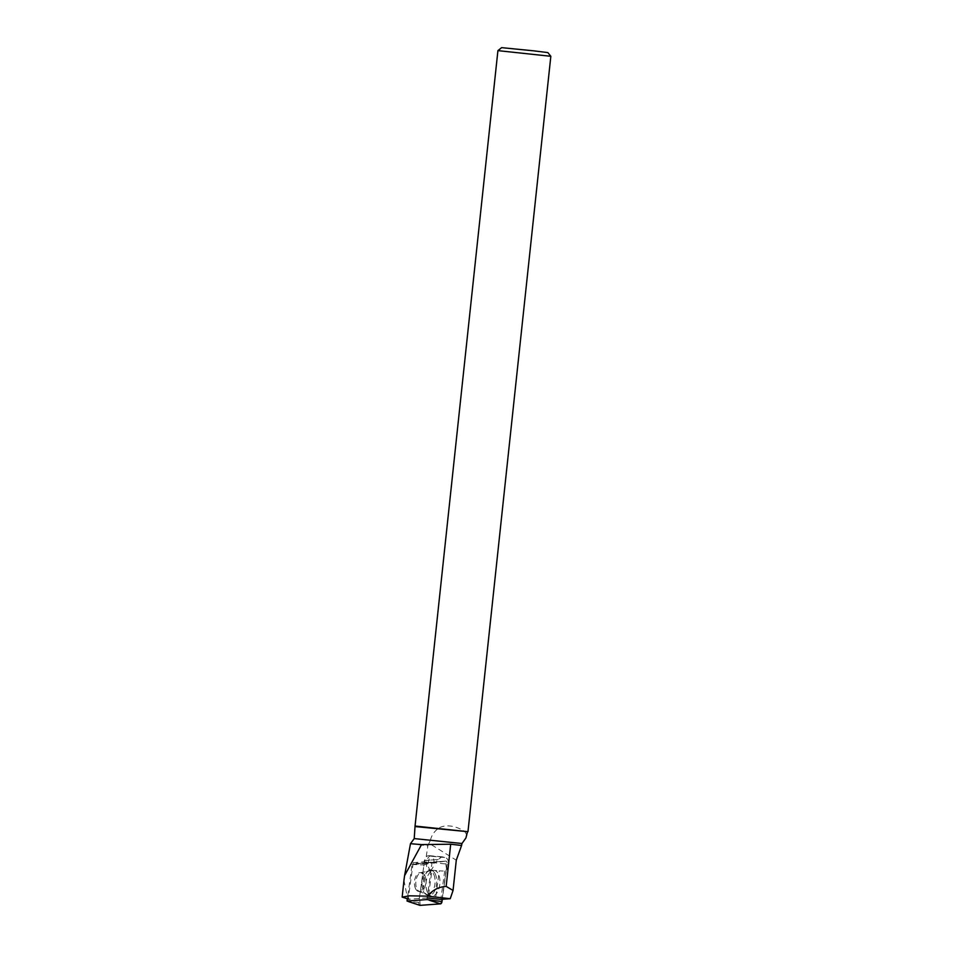 <?xml version="1.0" encoding="UTF-8"?>
<svg xmlns="http://www.w3.org/2000/svg" width="953" height="953" viewBox="0 0 953 953"><rect width="100%" height="100%" fill="white"/><g stroke="black" fill="none" stroke-linecap="round" stroke-linejoin="round"><path stroke-width="0.71" stroke-dasharray="4.76 3.57" d="M415.389 888.327A9.399 5.027 95.1 0 1 415.21 878.023A9.399 5.027 95.1 0 1 420.356 872.662A9.399 5.027 95.1 0 1 424.526 882.478A9.399 5.027 95.1 0 1 418.677 891.389A9.399 5.027 95.1 0 1 415.389 888.327M426.98 899.572L431.983 863.025L412.065 864.478L407.324 899.001M447.136 864.133L442.311 899.287L446.469 868.981L445.48 861.143L434.473 861.953L423.942 864.919A2.668 1.429 95.1 0 1 425.395 862.608A2.668 1.429 95.1 0 1 425.455 862.608L445.861 861.119A2.668 1.429 95.1 0 1 447.136 864.133L434.211 862.739L445.861 861.119M431.983 863.025L434.211 862.739M412.065 864.478L423.942 864.907L418.808 902.336L408.67 901.657M427.289 891.889A12.913 6.909 95.1 0 1 426.98 877.999A12.913 6.909 95.1 0 1 433.829 870.363A12.913 6.909 95.1 0 1 438.654 874.58A12.913 6.909 95.1 0 1 438.809 888.982A12.913 6.909 95.1 0 1 431.518 896.046A12.913 6.909 95.1 0 1 427.289 891.889M419.523 905.171A2.668 1.429 95.1 0 1 418.808 902.336M442.18 899.298L446.171 869.684A7.052 3.776 95.1 0 1 444.706 871.066L439.309 870.863L435.485 898.798M427.206 897.905L409.04 899.227L408.408 897.738L413.197 862.703L419.499 863.442L424.514 862.822L424.812 860.464L438.201 859.511L441.954 856.807L445.504 857.366C448.982 859.523 449.435 863.597 446.874 869.577L446.754 869.732M438.201 859.511L425.657 860.535L427.837 845.895L428.981 843.226L456.284 860.202M403.965 880.322L407.467 898.048L406.169 898.858M408.408 897.738L407.467 898.048M410.481 843.715L427.837 845.895M424.812 860.464L425.657 860.535M550.834 56.287L497.919 50.64M415.055 826.048L437.487 828.765C447.696 822.225 460.418 828.479 464.719 831.504L467.971 831.695M415.508 826.596L437.487 828.765M464.719 831.504L467.411 832.148M465.064 832.029L467.065 835.388M414.221 838.58L430.327 840.594C431.364 835.96 433.698 832.183 437.332 829.241M430.327 840.594L428.981 843.226M547.856 52.594L501.623 47.65M444.658 857.474L431.709 856.306A7.052 3.776 -84.9 0 0 428.123 863.668A7.052 3.776 -84.9 0 0 431.292 870.244A7.052 3.776 -84.9 0 0 431.971 870.196L428.171 897.833M431.971 870.196L439.309 870.863M444.706 871.066L440.822 899.382M419.499 863.442L431.375 862.477L424.025 861.822A8.398 4.491 95.1 0 1 428.981 855.639A8.398 4.491 95.1 0 1 429.374 855.699L431.709 856.306M413.197 862.703L424.025 861.822M424.514 862.822L436.438 861.857A8.398 4.491 95.1 0 1 437.415 859.451M431.375 862.477L436.438 861.857M446.171 869.684L442.109 899.287M432.436 868.278A7.052 3.776 95.1 0 1 429.6 870.101A7.052 3.776 95.1 0 1 426.467 862.739A7.052 3.776 95.1 0 1 430.863 856.056A7.052 3.776 95.1 0 1 433.937 860.702A7.052 3.776 95.1 0 1 432.436 868.278M420.094 905.35L419.63 896.404L423.942 864.919M425.455 862.608L413.805 864.228L425.395 862.608M435.461 874.473A12.651 6.766 -84.9 0 0 430.732 870.339A12.651 6.766 -84.9 0 0 423.156 882.347A12.651 6.766 -84.9 0 0 428.469 895.522A12.651 6.766 -84.9 0 0 435.616 888.589A12.651 6.766 -84.9 0 0 435.461 874.473M433.889 874.711A12.115 6.48 95.1 0 1 433.246 890.173A12.115 6.48 95.1 0 1 424.907 893.592A12.115 6.48 95.1 0 1 422.096 882.252A12.115 6.48 95.1 0 1 426.884 871.602A12.115 6.48 95.1 0 1 433.889 874.711M424.99 875.843A9.399 5.027 -84.9 0 0 421.691 872.781A9.399 5.027 -84.9 0 0 416.544 878.142A9.399 5.027 -84.9 0 0 416.711 888.446A9.399 5.027 -84.9 0 0 420.011 891.508A9.399 5.027 -84.9 0 0 425.157 886.135A9.399 5.027 -84.9 0 0 424.99 875.843M442.335 856.866L429.374 855.699M418.677 891.389L431.518 896.046M420.356 872.662L433.829 870.363M441.954 856.807L428.981 855.639M429.6 870.101L431.292 870.244M430.863 856.056L445.492 857.366"/><path stroke-width="1.43" d="M407.324 899.001L407.05 901.026L426.98 899.572L442.001 901.562A2.668 1.429 95.1 0 1 440.5 903.861L420.094 905.35A2.668 1.429 95.1 0 1 419.796 905.314A2.668 1.429 95.1 0 1 419.523 905.171M441.001 903.658L442.311 899.287L442.001 901.562M407.05 901.026L420.094 905.35L440.5 903.861L429.076 900.168M427.206 897.905L440.822 899.382L450.233 898.715L427.444 896.154L409.29 895.808L402.261 897.13L409.04 899.227M450.233 898.715L453.056 890.447L456.284 860.202L461.586 845.478L450.686 844.203L421.524 844.608L404.584 875.652L403.965 880.322M427.444 896.154C432.591 890.031 438.833 886.79 446.171 886.409L450.686 844.203M453.056 890.447L446.171 886.409M421.524 844.608L410.481 843.703L404.584 875.652M415.055 826.037L497.919 50.628L550.834 56.287L467.971 831.695L415.055 826.037L414.221 838.58L410.481 843.703M467.971 831.695L415.496 826.596M467.411 832.148L465.922 837.973L461.967 843.512L414.221 838.58M461.586 845.478L461.967 843.512M497.919 50.628L501.623 47.65L533.871 50.843L547.856 52.594L550.834 56.287M408.67 901.657L419.796 905.314M402.166 897.118L404.108 878.94"/></g></svg>
